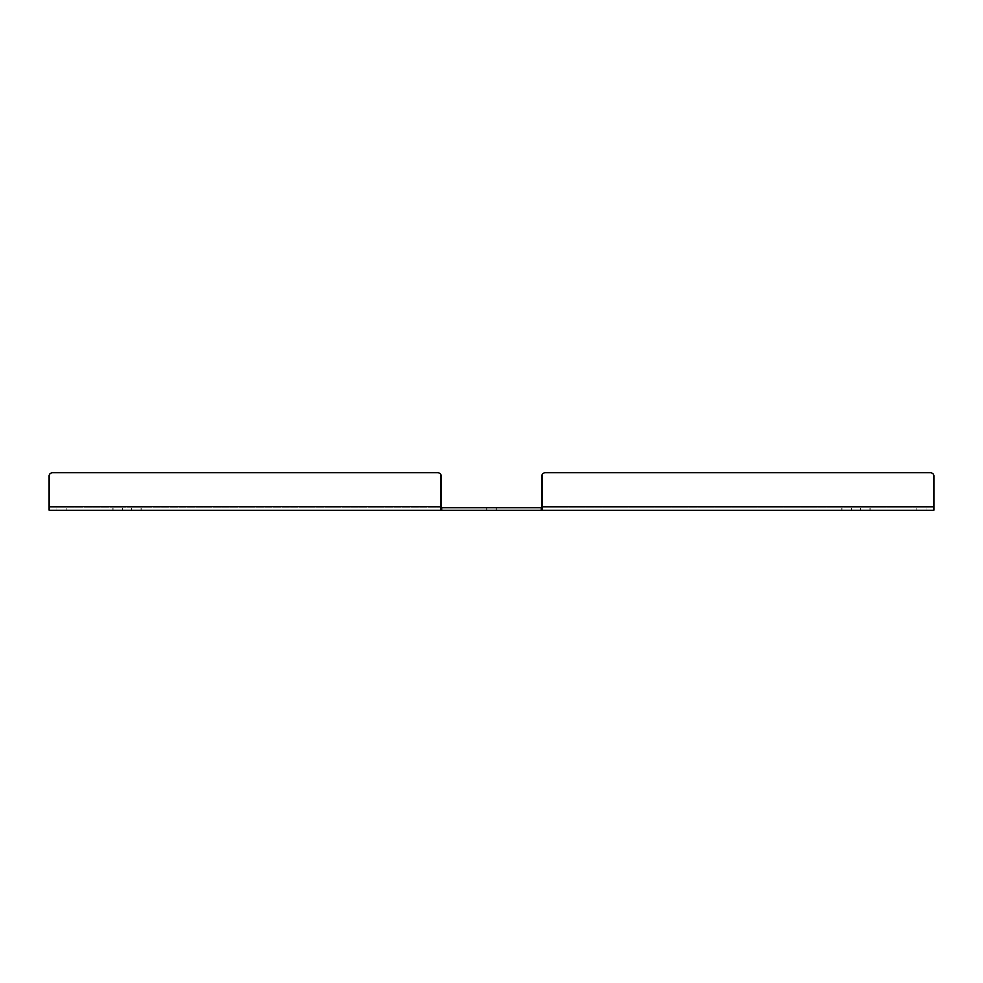 <?xml version="1.0" encoding="UTF-8"?>
<svg xmlns="http://www.w3.org/2000/svg" width="983" height="983" viewBox="0 0 983 983"><rect width="100%" height="100%" fill="white"/><g stroke="black" fill="none" stroke-linecap="round" stroke-linejoin="round"><path stroke-width="0.74" stroke-dasharray="4.92 3.69" d="M117.677 510.189L122.359 510.189L117.677 510.189M117.677 507.818L122.359 507.818L117.677 507.818M61.61 510.189L56.94 510.189L61.61 510.189M61.61 507.818L56.94 507.818L61.61 507.818M136.379 510.189L131.697 510.189L136.379 510.189M136.379 507.818L131.697 507.818L136.379 507.818M865.323 510.189L860.641 510.189L865.323 510.189M865.323 507.818L860.641 507.818L865.323 507.818M921.39 510.189L916.721 510.189L921.39 510.189M921.39 507.818L916.721 507.818L921.39 507.818M846.621 510.189L851.303 510.189L846.621 510.189M846.621 507.818L851.303 507.818L846.621 507.818M491.5 510.189L486.831 510.189L491.5 510.189M491.5 507.818L486.831 507.818L491.5 507.818M441.785 507.818L441.785 510.189L441.785 507.818L441.785 510.189L541.965 510.189L541.965 475.919A3.121 3.121 0 0 1 545.086 472.811L930.729 472.811A3.121 3.121 0 0 1 933.85 475.919L933.85 510.189L541.965 510.189L541.965 506.626L541.965 507.818L933.85 507.818L49.15 507.818L441.035 507.818L441.035 506.626L441.035 510.189L49.15 510.189L49.15 475.919A3.121 3.121 0 0 1 52.271 472.811A3.121 3.121 0 0 0 49.15 475.919A3.121 3.121 0 0 1 52.271 472.811L437.914 472.811L52.271 472.811M541.215 510.189L541.215 507.818M933.85 475.919A3.121 3.121 0 0 0 930.729 472.811A3.121 3.121 0 0 1 933.85 475.919L933.85 507.818L933.85 506.626L541.965 506.626L933.85 506.626L541.965 506.626L541.965 475.919A3.121 3.121 0 0 1 545.086 472.811A3.121 3.121 0 0 0 541.965 475.919M441.785 510.189L441.035 510.189L441.035 507.818M930.729 472.811L545.086 472.811M541.965 510.189L541.965 507.818M437.914 472.811A3.121 3.121 0 0 1 441.035 475.919A3.121 3.121 0 0 0 437.914 472.811A3.121 3.121 0 0 1 441.035 475.919L441.035 510.189M441.035 506.626L49.15 506.626M113.008 507.818L113.008 510.189M56.94 507.818L56.94 510.189M131.697 507.818L131.697 510.189M860.641 507.818L860.641 510.189M916.721 507.818L916.721 510.189M841.952 507.818L841.952 510.189M486.831 507.818L486.831 510.189M122.359 507.818L122.359 510.189M66.279 507.818L66.279 510.189M141.048 507.818L141.048 510.189M869.992 507.818L869.992 510.189M926.06 507.818L926.06 510.189M851.303 507.818L851.303 510.189M496.169 507.818L496.169 510.189"/><path stroke-width="1.47" d="M441.035 507.818L541.965 507.818M541.965 510.189L541.965 475.919L541.965 506.626L933.85 506.626L933.85 475.919L933.85 510.189L541.215 510.189L541.215 507.818M541.215 510.189L441.785 510.189L441.785 507.818M52.271 472.811L437.914 472.811L52.271 472.811A3.121 3.121 0 0 0 49.15 475.919L49.15 510.189L441.785 510.189M930.729 472.811L545.086 472.811L930.729 472.811A3.121 3.121 0 0 1 933.85 475.919M545.086 472.811A3.121 3.121 0 0 0 541.965 475.919M441.035 510.189L441.035 475.919A3.121 3.121 0 0 0 437.914 472.811M441.035 506.626L49.15 506.626"/></g></svg>
